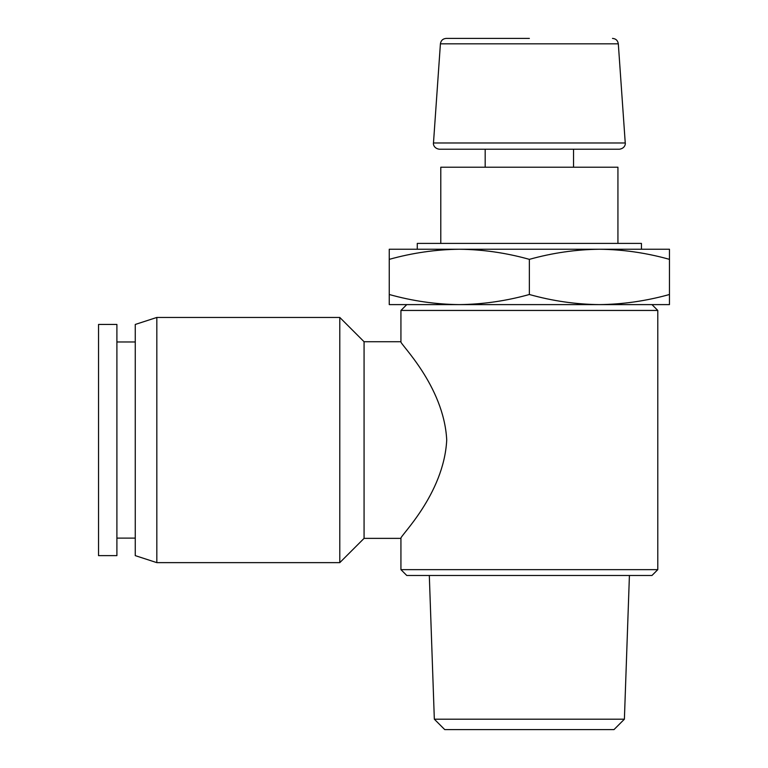 <?xml version="1.0" encoding="UTF-8"?>
<svg xmlns="http://www.w3.org/2000/svg" width="768" height="768" viewBox="0 0 768 768"><rect width="100%" height="100%" fill="white"/><g stroke="black" fill="none" stroke-linecap="round" stroke-linejoin="round"><path stroke-width="1.15" d="M389.251 259.354L389.251 249.245L459.312 249.245C435.821 249.514 412.474 252.883 389.251 259.354L389.251 294.499C412.426 300.989 435.782 304.358 459.312 304.608C482.794 304.339 506.141 300.97 529.363 294.499L529.363 259.354C506.189 252.864 482.842 249.494 459.312 249.245L417.274 249.245L417.274 243.408L641.453 243.408L641.453 249.245L599.414 249.245C575.933 249.514 552.576 252.883 529.363 259.354M599.414 249.245L669.466 249.245L669.466 259.354C646.301 252.864 622.944 249.494 599.414 249.245L459.312 249.245M529.363 38.4L446.227 38.4C442.877 38.688 440.938 40.502 440.41 43.834L433.478 142.982C433.123 143.27 433.363 148.358 439.296 149.222L619.43 149.222C625.354 148.358 625.603 143.27 625.248 142.982L433.478 142.982M617.933 243.408L617.933 167.213L440.784 167.213L440.784 243.408M529.363 294.499C552.538 300.989 575.885 304.358 599.414 304.608L389.251 304.608L389.251 294.499M459.312 304.608L406.771 304.608L400.934 310.445L657.792 310.445L651.955 304.608L599.414 304.608C622.906 304.339 646.253 300.97 669.466 294.499L669.466 259.354M669.466 294.499L669.466 304.608L599.414 304.608M434.333 719.194L624.394 719.194L613.987 729.6L444.739 729.6L434.333 719.194L429.312 575.482M651.955 575.482L406.771 575.482L400.934 569.645L657.792 569.645L651.955 575.482M400.934 310.445L400.934 341.722C398.774 342.816 443.894 385.296 446.726 439.978C443.923 494.803 398.851 537.139 400.934 538.368L400.934 569.645M400.934 341.722L364.07 341.722L364.07 538.368L400.934 538.368M98.534 324.451L98.534 555.629L116.899 555.629L116.899 324.451L98.534 324.451M364.07 341.722L339.792 317.453L339.792 562.637L364.07 538.368M156.826 562.637L135.264 555.629L135.264 324.451L156.826 317.453L156.826 562.637L339.792 562.637M612.49 38.4C615.85 38.688 617.789 40.502 618.317 43.834L440.41 43.834M618.317 43.834L625.248 142.982M485.184 149.222L485.184 167.213M573.542 149.222L573.542 167.213M624.394 719.194L629.414 575.482M657.792 310.445L657.792 569.645M156.826 317.453L339.792 317.453M116.899 538.118L135.264 538.118M116.899 341.971L135.264 341.971"/></g></svg>
